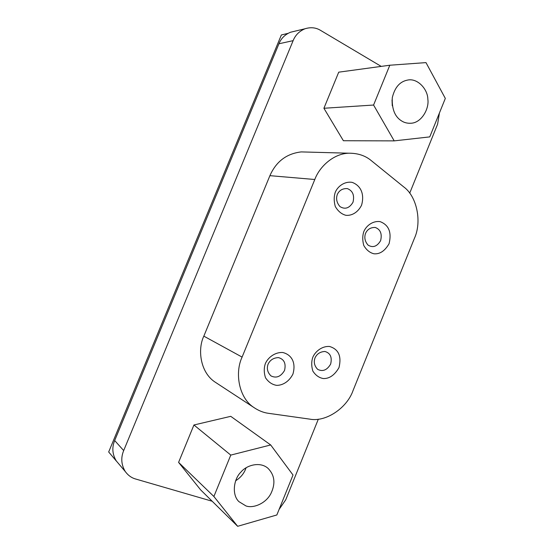 <?xml version="1.0" encoding="UTF-8"?>
<svg xmlns="http://www.w3.org/2000/svg" width="554" height="554" viewBox="0 0 554 554"><rect width="100%" height="100%" fill="white"/><g stroke="black" fill="none" stroke-linecap="round" stroke-linejoin="round"><path stroke-width="0.83" d="M337.331 194.426C339.256 190.327 342.587 188.388 347.337 188.595C352.76 190.735 354.643 195.292 352.995 202.258C349.373 208.249 345.038 209.696 339.997 206.607C336.714 202.799 335.821 198.741 337.331 194.426M335.322 192.141C337.926 186.061 344.81 181.158 352.129 182.363C360.751 185.507 364.761 194.101 361.54 205.271C357.718 212.798 351.381 215.908 345.834 215.291C341.534 214.135 338.023 211.206 335.295 206.517C333.84 201.247 333.847 196.455 335.322 192.141M268.067 364.22C270.033 360.031 273.496 357.822 278.461 357.6C284.16 359.207 286.183 363.5 284.527 370.481C280.816 376.678 276.308 378.493 270.996 375.917C267.52 372.482 266.543 368.583 268.067 364.22M265.345 363.618C268.004 357.42 275.137 351.998 282.81 352.51C291.868 354.802 296.148 362.863 292.921 374.095C289.008 381.824 282.415 385.452 276.612 385.355C272.097 384.608 268.392 382.066 265.484 377.717C263.905 372.683 263.856 367.981 265.345 363.618M365.557 233.331C367.427 229.308 370.654 227.348 375.231 227.459C380.453 229.432 382.246 233.823 380.619 240.637C377.101 246.53 372.918 248.033 368.071 245.124C364.92 241.489 364.082 237.555 365.557 233.331M363.86 231.468C366.409 225.506 373.057 220.61 380.106 221.628C388.825 224.966 391.816 232.327 389.081 243.712C384.829 251.01 379.767 254.362 373.895 253.774C369.753 252.728 366.374 249.958 363.77 245.457C362.392 240.36 362.427 235.699 363.86 231.468M315.004 357.926C316.909 353.833 320.226 351.686 324.956 351.485C330.371 353.078 332.268 357.282 330.641 364.096C327.061 370.148 322.747 371.907 317.705 369.373C314.423 366 313.522 362.184 315.004 357.926M312.809 357.275C315.385 351.229 322.22 345.945 329.519 346.472C338.563 349.165 341.721 356.208 338.993 367.607C334.658 375.086 329.45 378.735 323.37 378.555C319.083 377.814 315.572 375.314 312.837 371.055C311.369 366.125 311.362 361.533 312.809 357.275M235.609 480.796C240.768 477.548 244.266 473.213 246.094 467.777M245.934 505.92L238.892 501.619C231.593 494.722 233.663 479.002 240.907 472.105C246.516 465.152 260.082 461.253 268.011 468.324C274.708 475.166 275.684 483.559 270.941 493.503C265.678 503.863 252.853 508.579 245.934 505.92M237.659 526.3L213.886 496.495L230.776 455.097L270.691 444.959L293.011 475.013L276.848 514.971L237.659 526.3L200.673 489.916L178.589 462.382L213.886 496.495M178.589 462.382L193.935 424.987L230.776 455.097M193.935 424.987L230.748 416.331L270.691 444.959M392.267 105.8L392.031 99.921M402.162 121.264C395.057 117.233 391.761 109.38 392.287 97.712C394.718 87.539 399.711 81.687 407.266 80.15C417.425 77.602 427.813 89.27 427.84 99.194C429.357 108.397 421.843 122.538 411.303 123.223C407.779 123.466 404.732 122.808 402.162 121.264M394.199 140.875L373.576 105.038L389.815 65.227L425.984 62.609L445.319 98.411L429.759 136.893L394.199 140.875L343.39 140.737L323.91 108.265L373.576 105.038M323.91 108.265L338.723 72.172L389.815 65.227M403.624 186.83C416.92 196.282 422.1 221.766 414.427 238.296L353.043 390.563C346.998 408.097 325.607 422.432 309.617 419.108L268.635 413.339C263.538 412.702 258.559 410.708 253.697 407.377C238.781 397.73 234.64 372.752 242.098 357.095L314.797 179.496C319.693 166.283 333.84 153.562 348.833 153.209C357.905 153.153 365.439 155.66 371.415 160.736L403.624 186.83M305.884 152.031L301.272 151.907C286.626 153.59 276.169 161.512 269.902 175.666L203.83 336.146C197.494 349.145 200.098 372.087 214.82 381.921L217.036 383.375M116.458 461.177L108.681 451.981L281.356 34.964L287.997 33.372M294.319 31.336L290.462 32.257C284.936 34.59 281.093 38.427 278.939 43.773L114.678 440.541C111.804 447.48 112.323 454.252 116.243 460.873L125.266 471.537C121.243 464.737 120.717 457.749 123.687 450.575L293.128 40.65C295.344 35.131 299.292 31.176 304.963 28.78C310.725 27.001 315.932 27.534 320.579 30.387L381.214 66.397M212.189 501.245L135.668 479.016C131.575 477.894 128.106 475.401 125.266 471.537M439.433 112.974L437.598 124.179L409.704 193.173M318.328 419.177L285.726 499.826L279.098 509.417M269.902 175.666L314.797 179.496M203.83 336.146L242.098 357.095M278.939 43.773L293.128 40.65M114.678 440.541L123.687 450.575M409.053 123.286L411.303 123.223M301.272 151.907L348.833 153.209M214.82 381.921L253.697 407.377M290.462 32.257L304.963 28.78"/></g></svg>
